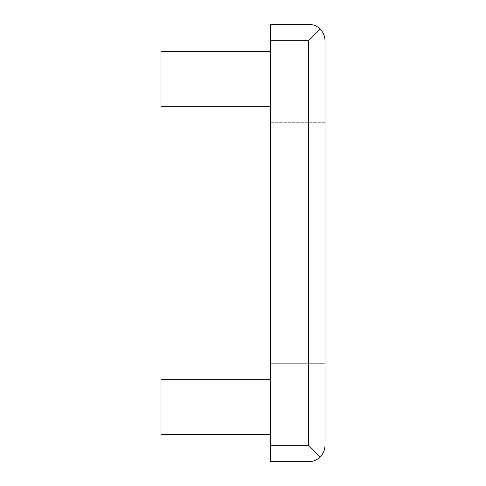 <?xml version="1.0" encoding="UTF-8"?>
<svg xmlns="http://www.w3.org/2000/svg" width="486" height="486" viewBox="0 0 486 486"><rect width="100%" height="100%" fill="white"/><g stroke="black" fill="none" stroke-linecap="round" stroke-linejoin="round"><path stroke-width="0.36" stroke-dasharray="2.43 1.82" d="M270.338 40.703L270.338 461.7L308.61 461.7C313.112 461.627 316.975 460.023 320.207 456.895C323.336 453.663 324.94 449.799 325.013 445.298L325.013 40.703C324.94 36.201 323.336 32.337 320.207 29.105C316.975 25.977 313.112 24.373 308.61 24.3L270.338 24.3L270.338 40.703L308.61 40.703L320.207 29.105M160.988 379.688L160.988 434.363M270.338 407.025L270.338 379.688L270.338 407.025M308.61 40.703L308.61 445.298L320.207 456.895M160.988 51.638L160.988 106.312M270.338 78.975L270.338 51.638L270.338 78.975M325.013 122.715L325.013 363.285L270.338 363.285L270.338 122.715L270.338 363.285L325.013 363.285L325.013 122.715L270.338 122.715L325.013 122.715M308.61 445.298L270.338 445.298"/><path stroke-width="0.73" d="M308.61 461.7L270.338 461.7L270.338 24.3L308.61 24.3C313.112 24.373 316.975 25.977 320.207 29.105C323.336 32.337 324.94 36.201 325.013 40.703L325.013 445.298C324.94 449.799 323.336 453.663 320.207 456.895C316.975 460.023 313.112 461.627 308.61 461.7M270.338 434.363L160.988 434.363L160.988 379.688L270.338 379.688M270.338 106.312L160.988 106.312L160.988 51.638L270.338 51.638M270.338 445.298L308.61 445.298L320.207 456.895M308.61 445.298L308.61 40.703L320.207 29.105M308.61 40.703L270.338 40.703"/></g></svg>
